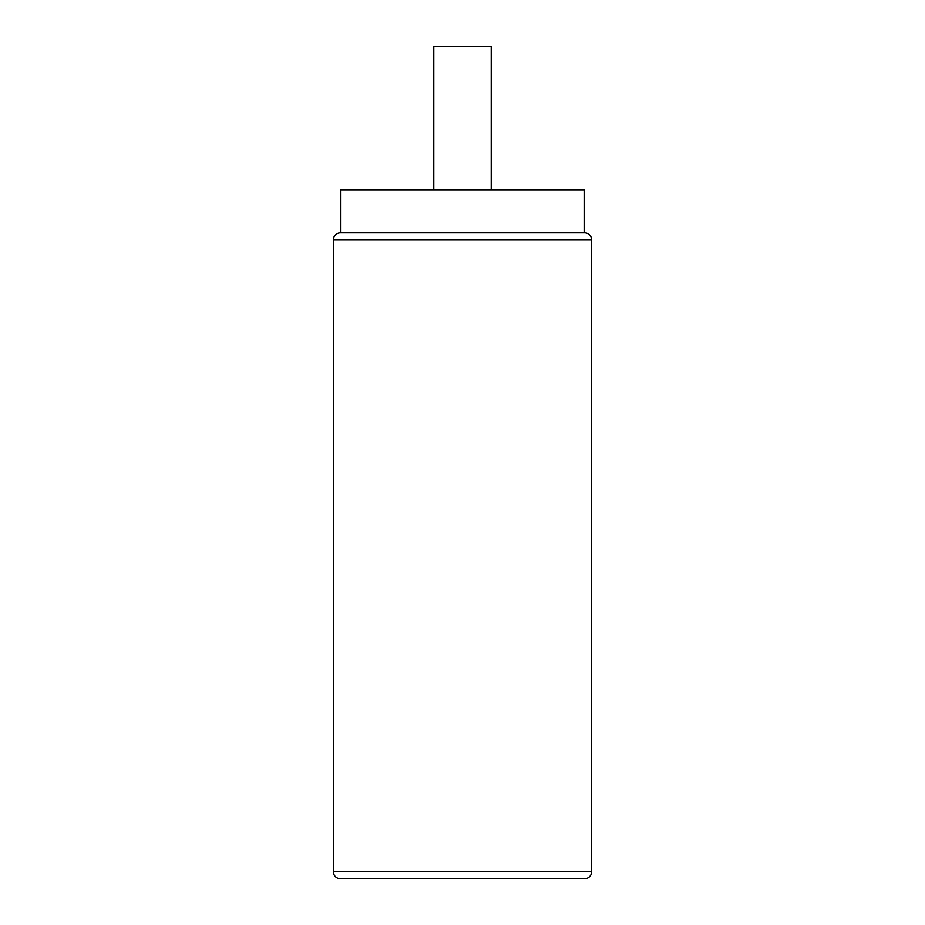 <?xml version="1.0" encoding="UTF-8"?>
<svg xmlns="http://www.w3.org/2000/svg" width="925" height="925" viewBox="0 0 925 925"><rect width="100%" height="100%" fill="white"/><g stroke="black" fill="none" stroke-linecap="round" stroke-linejoin="round"><path stroke-width="1.39" d="M340.493 878.75L584.507 878.75L340.493 878.75A7.18 7.18 0 0 1 333.324 871.57L333.324 240.026L591.676 240.026L591.676 871.57L333.324 871.57M584.507 878.75A7.18 7.18 0 0 0 591.676 871.57M333.324 240.026A7.18 7.18 0 0 1 340.493 232.846L584.507 232.846A7.18 7.18 0 0 1 591.676 240.026M340.493 232.846L340.493 189.787L584.507 189.787L584.507 232.846M433.79 189.787L433.79 46.25L491.21 46.25L491.21 189.787M552.225 878.75L537.83 878.75M372.775 878.75L387.17 878.75M510.912 878.75L534.245 878.75M414.088 878.75L390.755 878.75"/></g></svg>
